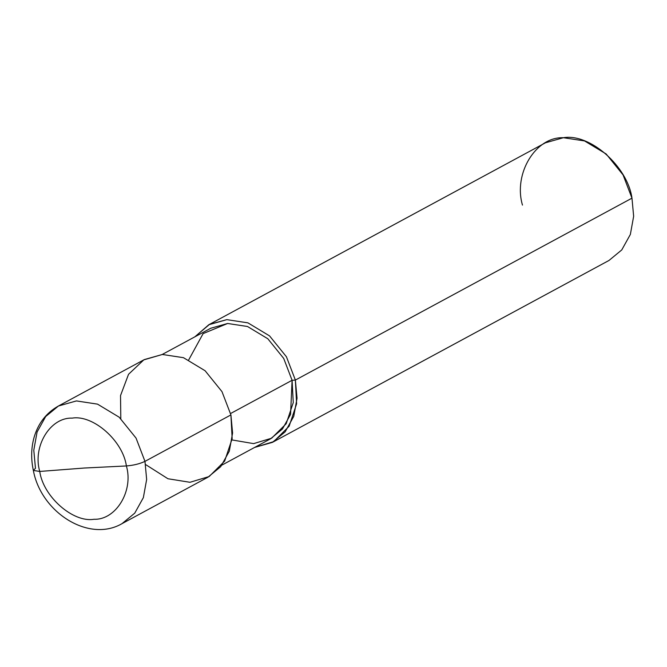 <?xml version="1.0" encoding="UTF-8"?>
<svg xmlns="http://www.w3.org/2000/svg" width="667" height="667" viewBox="0 0 667 667"><rect width="100%" height="100%" fill="white"/><g stroke="black" fill="none" stroke-linecap="round" stroke-linejoin="round"><path stroke-width="1" d="M145.589 464.549L167.942 478.748L189.978 482.291L209.163 476.53L224.646 461.122L232.158 438.686L230.915 414.916L144.972 461.364C139.753 463.84 133.558 465.366 126.388 465.95C122.92 440.812 93.08 414.507 72.136 418.134C50.208 417.225 32.4 446.548 39.745 471.444C32.4 446.548 50.208 417.225 72.136 418.134C93.08 414.507 122.92 440.812 126.388 465.95L84.3 468.034L39.745 471.444L33.35 470.435C30.907 459.013 31.141 448.024 34.05 437.469C38.161 423.345 46.29 412.856 58.429 406.011L76.405 400.925L97.524 404.135L119.168 417.192L136.043 438.086L144.972 461.364L146.648 479.481L143.355 497.649L134.759 513.131L122.011 523.653L134.759 513.131L143.355 497.649L146.648 479.481L144.972 461.364L136.043 438.086L119.168 417.192L97.524 404.135L76.405 400.925L58.429 406.011L45.681 416.533L37.085 432.016L33.792 450.183L35.468 468.301L33.35 470.435L39.745 471.444C43.213 496.59 73.053 522.886 93.997 519.268C115.925 520.168 133.733 490.854 126.388 465.95C133.733 490.854 115.925 520.168 93.997 519.268C73.053 522.886 43.213 496.59 39.745 471.444L84.3 468.034L126.388 465.95C133.558 465.366 139.753 463.84 144.972 461.364L230.915 414.916L221.986 391.637L205.102 370.744L183.467 357.687L162.348 354.477L143.797 359.88L128.539 374.287L120.527 395.573L120.794 418.668M58.429 406.011L144.372 359.563L162.348 354.477L183.467 357.687L205.102 370.744L221.986 391.637L230.915 414.916L232.591 433.033L229.298 451.2L220.702 466.683L207.954 477.205L122.011 523.653C88.694 543.013 40.945 512.206 33.35 470.435M231.991 439.937L253.61 443.622L271.636 438.202L286.193 423.72L293.255 402.626L292.088 380.29L230.599 413.515L292.088 380.29L290.562 414.39L282.483 428.948L270.502 438.844L221.969 465.074M162.198 354.485L210.739 328.256L227.63 323.478L247.49 326.497L267.826 338.761L283.692 358.404L292.088 380.29L295.373 380.082L296.615 403.802L289.144 426.213L273.72 441.629L254.577 447.449L272.411 442.371L285.151 431.841L293.755 416.358L297.048 398.199L295.373 380.082L631.974 198.157L633.65 216.275L630.357 234.442L621.761 249.925L609.013 260.447L272.411 442.371M208.829 324.729L545.431 142.805L563.407 137.719L584.534 140.929L606.17 153.985L623.045 174.879L631.974 198.157L295.373 380.082L286.443 356.795L269.56 335.901L247.924 322.853L226.805 319.643L208.829 324.729L194.814 336.86L209.538 324.354L226.805 319.643L247.924 322.853L269.56 335.901L286.443 356.795L295.373 380.082L292.088 380.29L283.692 358.404L267.826 338.761L247.49 326.497L227.63 323.478L203.118 333.608L188.719 359.872M631.974 198.157C627.589 166.383 589.878 133.142 563.407 137.719C535.701 136.577 513.19 173.637 522.469 205.094"/></g></svg>
